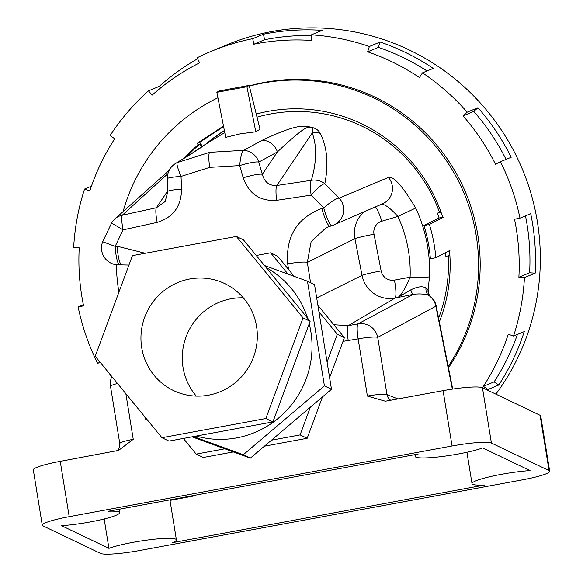 <?xml version="1.0" encoding="UTF-8"?>
<svg xmlns="http://www.w3.org/2000/svg" width="583" height="583" viewBox="0 0 583 583"><rect width="100%" height="100%" fill="white"/><g stroke="black" fill="none" stroke-linecap="round" stroke-linejoin="round"><path stroke-width="0.87" d="M191.712 153.518L204.363 144.963L192.689 153.016L177.217 162.599A16.943 16.696 -121.7 0 0 175.388 163.575A16.943 16.943 0 0 0 167.372 178.689L167.904 191.457L165.113 201.55L156.397 207.737L122.292 215.207L167.911 173.668M209.785 152.316A16.943 2.951 79.5 0 0 209.778 167.35L239.708 165.594L243.22 177.808C248.912 193.928 260.047 201.441 276.634 200.326L311.111 195.137A16.943 3.491 -49 0 1 324.826 183.718C328.739 164.042 327.194 147.244 320.184 133.31C318.092 129.011 313.1 126.751 305.222 126.533C298.897 125.141 284.65 129.674 262.496 140.131L243.723 150.319L209.785 152.316L177.217 162.599A16.943 2.354 -114.5 0 0 181.036 176.423A16.943 1.727 177.6 0 0 167.372 178.689M216.861 92.303L225.708 137.355L240.59 133.769L255.791 131.802L259.996 129.273L249.189 85.395L219.106 90.948L216.861 92.303L246.944 86.743L249.189 85.395M321.823 208.459A16.943 2.711 73.4 0 0 329.92 226.262A16.943 2.711 73.4 0 0 329.978 226.233L326.203 227.64L311.125 241.675L307.328 262.43A16.943 2.092 -9.1 0 0 287.681 263.88C285.677 236.414 297.06 217.94 321.823 208.459L323.754 207.883A16.943 2.711 73.4 0 0 331.851 225.687A16.943 2.711 73.4 0 0 331.916 225.657A16.943 16.608 -113.5 0 0 339.226 198.133A16.943 3.323 -40.6 0 0 323.754 207.883L311.111 195.137A16.943 3.017 -98.6 0 1 311.351 180.3A16.943 16.616 14.7 0 1 324.826 183.718L339.226 198.133L388.446 177.4C393.416 175.833 402.503 186.043 415.708 208.036A147.375 144.919 62.6 0 1 429.511 276.706L428.133 289.649L428.694 294.291M435.844 257.722L430.378 258.728A147.455 145.007 -117.4 0 0 423.928 225.504L429.394 224.499A153.067 150.516 62.6 0 1 435.844 257.722L449.959 250.391M442.752 217.313L439.086 217.991L423.928 225.504M439.086 217.991A148.527 146.056 -117.4 0 0 437.469 213.123L441.12 212.452M440.967 212.023L437.469 213.123M449.887 255.565L445.857 256.316A148.527 146.056 -117.4 0 0 445.645 252.636M209.778 167.35L181.036 176.423L181.568 189.191C181.277 206.418 173.151 217.481 157.177 222.385A16.943 2.879 -102.4 0 1 156.397 207.737L167.868 190.692M256.25 255.485L270.614 252.825L277.683 256.207L294.189 276.357M157.177 222.385L123.079 229.855L115.172 246.398L117.168 246.245L145.247 253.27M270.614 252.825L288.053 274.119M317.888 305.295L344.393 337.652L337.324 334.27L327.07 361.992L331.487 389.247L324.418 385.866L243.286 454.747L250.355 458.129L192.011 436.842M264.463 265.513L307.467 281.203L314.536 284.584L318.952 311.839L337.324 334.27M318.952 311.839L327.07 361.992M183.361 438.438L196.187 454.091L224.805 448.808M233.331 451.92L203.256 457.473L196.187 454.091M322.479 396.892L307.175 438.285L264.427 446.177M344.393 337.652L329.606 377.631M343.023 341.354L358.144 338.869A16.943 2.092 -9.2 0 1 377.726 337.353L386.988 394.574L397.985 398.983M333.789 324.709L348.27 325.657L358.151 323.827A16.943 2.951 79.5 0 0 358.144 338.869L367.407 396.083L385.385 401.213L443.102 390.654L452.065 445.98L69.202 516.676A33.887 4.19 170.8 0 0 42.275 525.21A33.887 4.19 170.8 0 0 42.909 525.851L100.553 553.42A33.887 4.19 170.8 0 0 139.898 550.476L522.762 479.787A33.887 4.19 -9.2 0 0 549.689 471.246L540.725 415.919A33.887 4.19 170.8 0 0 540.091 415.278L482.447 387.717A33.887 4.19 170.8 0 0 443.102 390.654M125.848 393.663L133.245 439.32L118.589 450.382L60.238 461.35L69.202 516.676M452.065 445.98A33.887 4.19 -9.2 0 1 491.411 443.044L549.055 470.605A33.887 4.19 -9.2 0 1 549.689 471.246M415.191 456.438A36.714 4.54 -9.2 0 0 442.249 456.482A36.714 4.54 -9.2 0 0 482.666 447.926L530.078 470.598A36.714 4.54 -9.2 0 0 491.76 476.282A36.714 4.54 -9.2 0 0 472.019 483.613A36.714 4.54 -9.2 0 0 484.83 484.99L172.393 542.678A36.714 4.54 170.8 0 0 176.401 539.843A36.714 4.54 170.8 0 0 149.343 539.8A36.714 4.54 170.8 0 0 108.926 548.363L61.514 525.684A36.714 4.54 170.8 0 0 99.824 520A36.714 4.54 170.8 0 0 119.573 512.668A36.714 4.54 170.8 0 0 108.511 511.218L418.186 454.04A36.714 4.54 -9.2 0 0 415.191 456.438L414.899 454.645M307.175 438.285L300.107 434.903L271.481 440.187L250.355 458.129M271.481 440.187L310.353 407.189L300.107 434.903M331.487 389.247L310.353 407.189M147.448 420.037L145.196 418.958L147.149 419.673M193.469 436.572L243.286 454.747M117.511 383.49A16.943 2.092 170.8 0 0 110.515 386.369L119.785 443.59C118.998 452.67 116.666 450.01 116.724 451.125M42.275 525.21L33.311 469.883A33.887 4.19 -9.2 0 1 60.238 461.35M380.735 204.473C383.92 203.438 389.641 207.424 397.89 216.439A130.432 128.26 62.6 0 1 410.104 277.209C404.755 289.678 400.485 296.499 397.307 297.68L410.796 289.868A8.475 1.8 -101.9 0 0 413.281 294.328L358.151 323.827A16.943 16.572 61.8 0 1 377.726 337.353L435.873 306.235A16.943 0.874 -11.3 0 0 436.179 306.002A16.943 16.943 0 0 0 430.108 296.047L430.167 296.098M326.203 227.64L331.851 225.687A16.943 16.943 0 0 0 333.76 224.987L382.586 203.795A16.943 16.608 -113.5 0 0 388.446 177.4M320.184 133.31A16.943 16.659 157.3 0 0 312.248 132.953C313.435 128.398 312.043 126.628 308.072 127.655C305.754 126.781 295.53 134.862 277.413 151.901L258.808 162.103L262.321 174.317C264.529 182.209 269.382 185.933 276.874 185.489L311.351 180.3C316.707 161.892 317.014 146.107 312.248 132.953L276.874 185.489A16.943 3.017 -98.6 0 0 276.634 200.326M243.22 177.808A16.943 2.434 -16 0 1 262.321 174.317L277.413 151.901A16.943 16.608 61.3 0 0 262.496 140.131M239.708 165.594A16.943 2.434 -16 0 1 258.808 162.103A16.943 16.608 61.3 0 0 243.723 150.319A16.943 3.367 -86.2 0 0 239.708 165.594M192.689 153.016A16.943 16.696 -121.7 0 0 191.027 153.919L175.388 163.575M181.568 189.191A16.943 1.727 177.6 0 0 167.904 191.457M169.172 170.353L114.377 219.412A16.943 16.943 0 0 0 111.601 223.063L123.079 229.855A16.943 2.879 -102.4 0 1 122.292 215.207A16.943 16.091 -134.9 0 0 114.399 219.39M197.571 149.802L201.171 147.448M119.712 264.85A16.943 3.155 85.7 0 1 115.172 246.398L102.674 241.734A16.943 16.943 0 0 0 119.712 264.85L128.945 265.061M117.168 246.245A16.943 3.155 85.7 0 0 121.709 264.704M348.262 340.691A16.943 2.951 -100.5 0 1 348.27 325.657L394.953 298.117L413.281 294.328C419.52 293.577 424.643 293.919 428.643 295.348L430.108 296.047L428.352 293.446A8.475 7.943 -17.9 0 1 428.133 289.649L425.984 288.024A8.475 7.164 -74.2 0 0 428.643 295.348A16.943 16.572 61.8 0 1 435.873 306.235L452.364 389.109M316.7 297.964L362.028 275.336A28.414 27.94 62.6 0 0 394.953 298.117A16.943 2.951 79.5 0 0 394.429 280.102L410.104 277.209A16.943 1.545 2.2 0 0 429.511 276.706M410.796 289.868C417.581 286.523 422.646 285.91 425.984 288.024M375.372 206.929A16.943 3.024 -106.6 0 1 381.792 221.219L397.89 216.439L415.708 208.036M144.861 416.874L145.196 418.958M307.467 281.203L324.418 385.866M196.282 436.055A91.779 89.665 -64.4 0 0 236.545 437.906A91.779 89.665 115.6 0 0 309.223 323.711M266.118 267.539A91.779 89.665 115.6 0 1 307.656 318.252M272.917 421.903L168.997 441.091L161.921 437.709L265.848 418.521L272.917 421.903L310.127 321.269L303.058 317.888L265.848 418.521M161.921 437.709L95.218 356.264L132.436 255.631L236.355 236.443L243.424 239.824L310.127 321.269M236.355 236.443L303.058 317.888M189.73 278.987A59.306 57.936 -64.4 0 0 141.567 329.526A59.306 57.936 -64.4 0 0 173.552 390.581A59.306 57.936 -64.4 0 0 208.546 395.172A59.306 57.936 115.6 0 0 256.709 344.633A59.306 57.936 115.6 0 0 224.725 283.578A59.306 57.936 115.6 0 0 189.73 278.987M243.308 297.818A59.306 57.936 115.6 0 0 231.057 298.751A59.306 57.936 -64.4 0 0 185.795 337.623A59.306 57.936 -64.4 0 0 196.303 396.105M192.871 495.645L193.549 496.031L170.01 500.382M193.549 496.031L193.469 495.528M104.168 518.979L108.926 548.363M443.51 217.167L429.394 224.499M255.791 131.802L246.944 86.743M224.411 130.723A149.955 147.521 -117.3 0 0 208.605 142.383M206.134 143.884A149.955 147.521 62.7 0 1 224.375 130.548M495.863 394.13A228.747 225.206 -112.5 0 0 504.696 135.147A228.747 225.206 -112.5 0 0 268.253 32.218A228.747 225.206 -112.5 0 0 226.925 44.811L211.381 51.268A228.747 225.206 -112.5 0 0 197.105 57.79L199.626 62.847A223.1 219.645 -112.5 0 0 152.17 95.102L148.454 90.861A228.747 225.206 -112.5 0 0 110.063 135.628L114.734 138.761A223.1 219.645 -112.5 0 0 89.855 190.867L84.557 189.052A228.747 225.206 -112.5 0 0 73.662 247.476L79.23 247.848A223.1 219.645 -112.5 0 0 83.588 305.842L78.129 306.935A228.747 225.206 -112.5 0 0 97.653 363.362L100.05 362.167M517.42 334.431A223.1 219.645 67.5 0 1 494.122 381.865L498.786 384.999L488.037 389.459A228.747 225.206 -112.5 0 1 487.577 390.165M525.487 215.87A223.1 219.645 67.5 0 1 529.619 272.778L535.187 273.15A228.747 225.206 -112.5 0 0 530.719 213.699L519.978 218.159A228.747 225.206 -112.5 0 0 500.454 161.724L511.196 157.264A228.747 225.206 -112.5 0 0 477.951 107.709L467.202 112.169A228.747 225.206 -112.5 0 0 422.493 72.853L433.242 68.393A228.747 225.206 -112.5 0 0 380.123 42.012L369.374 46.472A228.747 225.206 -112.5 0 0 311.468 34.812L322.21 30.352A228.747 225.206 -112.5 0 0 263.45 34.215L252.709 38.675A228.747 225.206 -112.5 0 0 211.381 51.268M535.187 273.15L524.445 277.61A228.747 225.206 -112.5 0 1 513.55 336.041L508.252 334.227A223.1 219.645 -112.5 0 1 483.373 386.325L488.037 389.459M498.786 384.999A228.747 225.206 -112.5 0 0 524.292 331.581L513.55 336.041M483.373 386.325L494.122 381.865M109.626 373.856A223.1 219.645 -112.5 0 0 111.593 377.165M252.709 38.675L253.853 44.199L264.595 39.739A223.1 219.645 67.5 0 1 311.424 35.527M311.468 34.812L311.154 40.431A223.1 219.645 -112.5 0 0 253.853 44.199M369.374 46.472L367.64 51.807L378.389 47.347A223.1 219.645 67.5 0 1 427.011 70.98M422.493 72.853L419.447 77.539A223.1 219.645 -112.5 0 0 367.64 51.807M467.202 112.169L463.048 115.879L473.797 111.419A223.1 219.645 67.5 0 1 506.051 159.407M500.454 161.724L495.477 164.217A223.1 219.645 -112.5 0 0 463.048 115.879M519.978 218.159L514.519 219.252A223.1 219.645 -112.5 0 1 518.877 277.238L524.445 277.61M448.465 367.756A183.565 180.723 -112.5 0 0 449.733 162.591A183.565 180.723 -112.5 0 0 261.862 82.895A183.565 180.723 -112.5 0 0 249.313 85.89M448.203 366.437A183.565 180.723 -112.5 0 0 447.467 162.242A183.565 180.723 -112.5 0 0 260.258 83.558A183.565 180.723 -112.5 0 0 249.364 86.109M217.933 97.769A183.565 180.723 -112.5 0 0 123.385 210.594M116.345 264.769A183.565 180.723 -112.5 0 0 118.917 292.178M184.68 157.833A154.757 152.36 67.5 0 1 198.162 144.788L197.222 143.345L223.486 126.037M256.25 114.071A154.757 152.36 67.5 0 1 442.825 217.525M449.515 250.624A154.757 152.36 67.5 0 1 439.342 321.896M202.308 146.253L199.743 142.303L197.222 143.345M201.58 146.734L199.852 144.088L198.162 144.788M199.743 142.303L223.595 126.577M199.852 144.088A154.757 152.36 -112.5 0 0 187.099 156.339M257.008 117.154A151.369 149.022 67.5 0 1 439.465 212.299M448.291 255.864A151.369 149.022 67.5 0 1 438.598 318.172M100.174 362.32L97.653 363.362M83.369 304.763L78.129 306.935M91.429 186.196L84.557 189.052M197.608 58.796A228.747 225.206 -112.5 0 0 159.203 86.401L148.454 90.861M263.45 34.215L264.595 39.739M159.203 86.401L160.573 87.967M380.123 42.012L378.389 47.347M477.951 107.709L473.797 111.419M518.877 277.238L529.619 272.778M287.681 263.88L288.585 269.521M133.245 439.32A16.943 2.092 170.8 0 0 119.785 443.59M540.091 415.278L549.055 470.605M482.447 387.717L491.411 443.044M367.407 396.083A16.943 2.092 -9.2 0 1 386.988 394.574A8.475 8.235 -68.1 0 0 390.814 400.31M394.429 280.102A11.471 11.281 62.6 0 1 381.136 270.906A16.943 0.882 169 0 0 362.028 275.336L354.909 238.673L307.328 262.43L310.571 282.682M331.793 225.694L329.978 226.233M364.302 211.731A28.414 27.94 62.6 0 0 354.909 238.673A16.943 0.882 169 0 1 374.016 234.242A11.471 11.281 62.6 0 1 381.792 221.219M381.136 270.906L374.016 234.242M473.593 95.874L478.257 100.742M191.836 153.416L202.075 146.406L224.768 132.56M111.849 376.574A16.943 16.943 0 0 0 110.515 386.369M203.467 145.852L191.027 153.919M111.601 223.063L102.674 241.734M452.707 389.058L436.179 306.002M382.586 203.795L380.816 204.436M472.019 483.613L466.939 452.255M169.93 499.879L176.401 539.843M119.027 509.28L119.573 512.668M473.287 95.561L478.643 101.158"/></g></svg>
